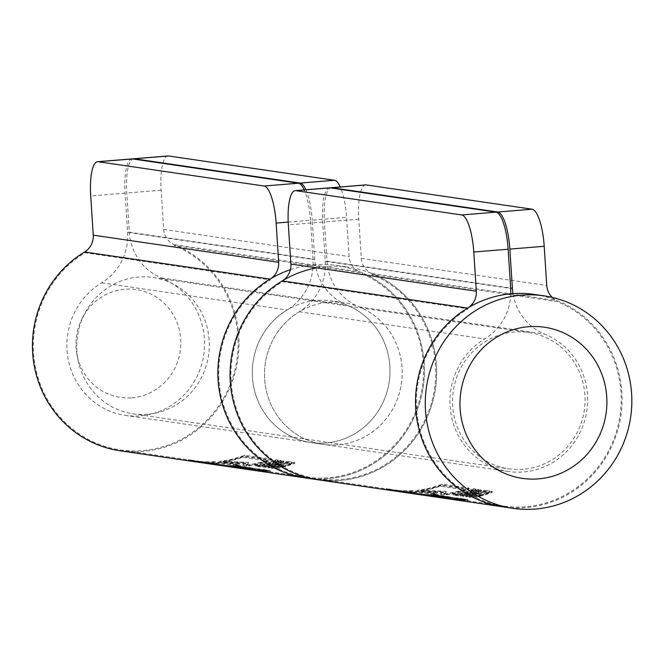 <?xml version="1.0" encoding="UTF-8"?>
<svg xmlns="http://www.w3.org/2000/svg" width="665" height="665" viewBox="0 0 665 665"><rect width="100%" height="100%" fill="white"/><g stroke="black" fill="none" stroke-linecap="round" stroke-linejoin="round"><path stroke-width="0.5" stroke-dasharray="3.33 2.49" d="M325.767 443.023A71.571 68.803 98.3 0 0 389.956 373.921A71.571 68.803 98.3 0 0 331.527 300.913A71.571 68.803 98.3 0 0 253.082 361.76A71.571 68.803 98.3 0 0 310.788 442.541A71.571 68.803 98.3 0 0 325.767 443.023M337.97 444.81A71.571 68.803 -81.7 0 1 322.99 444.328A71.571 68.803 -81.7 0 1 265.285 363.547A71.571 68.803 -81.7 0 1 343.73 302.691A71.571 68.803 -81.7 0 1 402.159 375.708A71.571 68.803 -81.7 0 1 337.97 444.81M316.665 267.854A107.356 103.2 -81.7 0 1 348.909 267.288A107.356 103.2 -81.7 0 1 436.556 376.806A107.356 103.2 -81.7 0 1 340.272 480.454A107.356 103.2 -81.7 0 1 331.087 480.778M290.389 269.691A107.356 103.2 -81.7 0 1 336.714 265.501A107.356 103.2 -81.7 0 1 424.353 375.027A107.356 103.2 -81.7 0 1 328.078 478.667A107.356 103.2 -81.7 0 1 305.601 477.952A107.356 103.2 -81.7 0 0 420.77 398.909A107.356 103.2 -81.7 0 0 359.84 271.81A17.897 17.199 98.3 0 1 349.108 256.557L346.573 217.355A35.785 9.634 -94.7 0 0 340.264 186.965M120.299 449.914A106.467 102.335 -81.7 0 0 234.504 371.527A106.467 102.335 -81.7 0 0 174.08 245.493L359.516 272.642A106.467 102.335 -81.7 0 1 419.939 398.676A106.467 102.335 -81.7 0 1 305.734 477.063A106.467 102.335 -81.7 0 1 220.447 392.3A106.467 102.335 -81.7 0 1 270.456 279.899L85.02 252.742A106.467 102.335 -81.7 0 0 35.012 365.151A106.467 102.335 -81.7 0 0 120.299 449.914L305.734 477.063M289.591 463.879A107.356 103.2 98.3 0 0 291.985 462.998L288.593 462.499A107.356 103.2 -81.7 0 1 268.219 467.936L269.001 468.052A107.356 103.2 98.3 0 0 286.972 463.497L289.591 463.879L289.533 462.956A106.467 102.335 98.3 0 0 291.927 462.075L288.527 461.577A106.467 102.335 -81.7 0 1 268.161 467.046L268.943 467.154A106.467 102.335 98.3 0 0 286.914 462.574L289.533 462.956M286.972 463.497L286.914 462.574M291.985 462.998L291.927 462.075M288.593 462.499L288.527 461.577M268.219 467.936L268.161 467.046M269.001 468.052L268.943 467.154M276.324 469.124L285.742 466.356A107.356 103.2 98.3 0 0 294.72 463.397L293.938 463.289A107.356 103.2 -81.7 0 1 285.243 466.165L271.594 468.434L282.966 466.938L276.324 469.124L276.266 468.226L285.684 465.45A106.467 102.335 98.3 0 0 294.653 462.474L293.88 462.358A106.467 102.335 -81.7 0 1 285.185 465.259L271.536 467.537L282.908 466.032L276.266 468.226M275.501 469L275.443 468.11M285.742 466.356L285.684 465.45M294.72 463.397L294.653 462.474M293.938 463.289L293.88 462.358M285.243 466.165L285.185 465.259M271.594 468.434L271.536 467.537M272.459 468.559L272.401 467.661M282.966 466.938L282.908 466.032M262.8 467.146A107.356 103.2 98.3 0 0 265.227 466.73L263.257 466.439A107.356 103.2 98.3 0 0 281.204 461.419L280.422 461.311A107.356 103.2 -81.7 0 1 262.484 466.331L260.514 466.04A107.356 103.2 -81.7 0 1 258.095 466.456L262.8 467.146L262.741 466.248A106.467 102.335 98.3 0 0 265.169 465.832L263.199 465.55A106.467 102.335 98.3 0 0 281.145 460.496L280.364 460.38A106.467 102.335 -81.7 0 1 262.426 465.433L260.456 465.143A106.467 102.335 -81.7 0 1 258.037 465.558L262.741 466.248M258.095 466.456L258.037 465.558M265.227 466.73L265.169 465.832M263.257 466.439L263.199 465.55M281.204 461.419L281.145 460.496M280.422 461.311L280.364 460.38M262.484 466.331L262.426 465.433M260.514 466.04L260.456 465.143M249.018 469.565L248.959 468.65L249.683 468.75A106.467 102.335 98.3 0 0 254.146 469.515A106.467 102.335 98.3 0 0 270.522 470.529L249.109 468.758A106.467 102.335 98.3 0 0 250.688 469.008A106.467 102.335 98.3 0 0 267.056 470.022L266.332 469.914A106.467 102.335 -81.7 0 1 249.957 468.9A106.467 102.335 -81.7 0 1 245.493 468.135L265.476 470.421A106.467 102.335 -81.7 0 1 253.423 469.407A106.467 102.335 -81.7 0 1 248.959 468.65M249.749 469.673L249.683 468.75M254.022 470.396A107.356 103.2 98.3 0 0 270.58 471.419L270.522 470.529M270.58 471.419L269.707 471.294L269.649 470.396M269.707 471.294L251.146 469.972M249.167 469.673L249.109 468.758M250.647 469.906A107.356 103.2 98.3 0 0 267.114 470.911L267.056 470.022M267.114 470.911L266.391 470.803L266.332 469.914M251.545 470.03L265.535 471.31A107.356 103.2 -81.7 0 1 253.656 470.346M265.535 471.31L265.476 470.421M246.665 469.224L246.599 468.301M245.56 469.058L245.493 468.135M266.391 470.803A107.356 103.2 -81.7 0 1 250.19 469.839M240.572 468.426A107.356 103.2 98.3 0 0 244.504 468.925L247.197 469.315L247.139 468.409A106.467 102.335 98.3 0 0 249.599 468.642L246.915 468.251A106.467 102.335 98.3 0 0 254.62 468.584L257.505 469A106.467 102.335 98.3 0 0 259.957 468.983L256.291 468.443A106.467 102.335 -81.7 0 1 239.924 467.429A106.467 102.335 -81.7 0 1 235.46 466.672L239.126 467.204A106.467 102.335 98.3 0 0 241.603 467.653L238.718 467.229A106.467 102.335 98.3 0 0 240.697 467.545A106.467 102.335 98.3 0 0 244.446 468.019L247.139 468.409M244.504 468.925L244.446 468.019M247.197 469.315A107.356 103.2 98.3 0 0 249.658 469.548L249.599 468.642M249.658 469.548L246.973 469.149L246.915 468.251M246.973 469.149A107.356 103.2 98.3 0 0 254.678 469.473L254.62 468.584M254.678 469.473L257.563 469.897L257.505 469M257.563 469.897A107.356 103.2 98.3 0 0 260.015 469.872L259.957 468.983M260.015 469.872L256.349 469.34L256.291 468.443M256.349 469.34A107.356 103.2 -81.7 0 1 240.181 468.368M235.518 467.595L235.46 466.672M239.184 468.127L239.126 467.204M241.661 468.567L241.603 467.653M238.777 468.069L238.718 467.229M236.64 467.844L236.582 466.938L233.191 466.423A106.467 102.335 98.3 0 0 235.235 466.739A106.467 102.335 98.3 0 0 249.225 467.778L244.238 467.877L236.582 466.938M233.24 467.279L233.191 466.423M235.111 467.628A107.356 103.2 98.3 0 0 249.284 468.675L249.225 467.778M235.094 466.68L245.086 467.994L252.592 468.168L250.83 467.645A106.467 102.335 -81.7 0 1 234.462 466.631A106.467 102.335 -81.7 0 1 229.999 465.866L235.094 466.68L235.152 467.595M238.486 468.118L252.65 469.058L252.176 467.844L252.235 468.734L250.888 468.534L250.83 467.645M252.65 469.058L252.235 468.734L252.65 469.058M249.284 468.675L250.123 468.983L249.824 467.869L250.123 468.983L238.004 468.052M230.057 466.788L229.999 465.866M250.888 468.534A107.356 103.2 -81.7 0 1 234.72 467.57M231.295 467.071L240.614 468.069L240.555 467.171L229.824 465.932L240.555 467.171M238.81 467.803L238.752 466.905M232.201 467.204L250.331 468.459L249.516 468.335L249.458 467.445L243.132 467.32L240.896 466.988L245.368 466.847L226.507 465.359L232.351 466.323L249.458 467.445M250.331 468.459L250.273 467.562M249.516 468.335L243.191 468.218L243.132 467.32M243.191 468.218L240.954 467.886L240.896 466.988M240.954 467.886L246.216 467.852L246.158 466.963M240.614 468.069L231.819 467.146M229.882 466.838L229.824 465.932M246.216 467.852L245.427 467.736L245.368 466.847M245.427 467.736L230.805 466.996M226.566 466.281L226.507 465.359M227.53 466.423L227.472 465.5M217.455 464.96L217.397 464.07L192.235 460.388A106.467 102.335 98.3 0 0 195.552 460.928A106.467 102.335 98.3 0 0 211.711 461.951L236.25 463.979L233.257 465.109L236.873 465.633A106.467 102.335 -81.7 0 1 220.714 464.619A106.467 102.335 -81.7 0 1 217.397 464.07M192.285 461.161L192.235 460.388M195.427 461.818A107.356 103.2 98.3 0 0 211.769 462.848L211.711 461.951M211.769 462.848L215.377 463.372L215.319 462.483M221.428 465.625A107.356 103.2 98.3 0 0 240.73 466.547L236.532 465.932L239.367 464.586L218.078 463.231L213.889 462.624L213.831 461.726A106.467 102.335 -81.7 0 1 194.72 460.812A106.467 102.335 -81.7 0 1 188.386 459.673L215.227 463.596A106.467 102.335 98.3 0 0 221.553 464.735A106.467 102.335 98.3 0 0 240.672 465.658L236.474 465.043L239.317 463.696L213.831 461.726M218.078 463.231L218.029 462.341M213.889 462.624A107.356 103.2 -81.7 0 1 195.003 461.751M188.453 460.596L188.386 459.673M215.285 464.527L215.227 463.596M215.377 463.372L236.308 464.868L233.315 465.999L233.257 465.109M240.73 466.547L240.672 465.658M233.315 465.999L236.931 466.531L236.873 465.633M236.931 466.531A107.356 103.2 -81.7 0 1 221.004 465.558M236.532 465.932L236.474 465.043M271.553 460.072L244.712 456.14A107.356 103.2 -81.7 0 1 219.791 462.15L245.485 463.771L242.933 465.542L246.632 466.082A107.356 103.2 98.3 0 0 271.553 460.072L271.495 459.141L244.654 455.217A106.467 102.335 -81.7 0 1 219.733 461.261L245.427 462.882L242.875 464.644L246.574 465.192A106.467 102.335 98.3 0 0 271.495 459.141M246.632 466.082L246.574 465.192M244.712 456.14L244.654 455.217M219.791 462.15L219.733 461.261M226.208 462.291L223.573 461.909A107.356 103.2 98.3 0 0 242.65 457.32L267.812 461.003A107.356 103.2 -81.7 0 1 248.735 465.591L246.108 465.209L248.527 463.247L226.208 462.291L226.15 461.402L223.515 461.02A106.467 102.335 98.3 0 0 242.592 456.398L267.754 460.08A106.467 102.335 -81.7 0 1 248.677 464.702L246.05 464.311L248.469 462.35L226.15 461.402M246.108 465.209L246.05 464.311M223.573 461.909L223.515 461.02M242.65 457.32L242.592 456.398M223.498 462.69L223.44 461.801M242.933 465.542L242.875 464.644M267.812 461.003L267.754 460.08M248.735 465.591L248.677 464.702M228.311 466.631A107.356 103.2 98.3 0 0 244.87 467.653L244.811 466.764L244.038 466.647A106.467 102.335 -81.7 0 1 227.663 465.633A106.467 102.335 -81.7 0 1 226.108 465.392L236.798 466.381L222.592 464.877A106.467 102.335 98.3 0 0 224.147 465.118A106.467 102.335 98.3 0 0 240.522 466.132L239.791 466.032A106.467 102.335 -81.7 0 1 223.423 465.01A106.467 102.335 -81.7 0 1 218.96 464.253L223.98 464.985A106.467 102.335 98.3 0 0 228.444 465.749A106.467 102.335 98.3 0 0 244.811 466.764M224.038 465.907L223.98 464.985M244.87 467.653L244.097 467.545L244.038 466.647M244.097 467.545A107.356 103.2 -81.7 0 1 227.929 466.572M226.166 466.306L226.108 465.392M227.447 466.506L236.856 467.279L236.798 466.381M236.856 467.279L236.324 466.315M236.383 467.212L224.537 466.082M222.65 465.791L222.592 464.877M224.097 466.015A107.356 103.2 98.3 0 0 240.58 467.03L240.522 466.132M222.958 465.749L222.9 464.827M224.895 466.132L227.039 466.448M233.174 467.063L233.116 466.165M220.082 465.334L220.024 464.411M219.018 465.176L218.96 464.253M240.58 467.03L239.849 466.921A107.356 103.2 -81.7 0 1 223.656 465.949M239.849 466.921L239.791 466.032M248.12 469.532A107.356 103.2 98.3 0 0 262.567 470.579L263.315 470.687A107.356 103.2 98.3 0 0 265.426 470.662L265.368 469.773L263.099 469.44A106.467 102.335 -81.7 0 1 260.988 469.465L261.727 469.573A106.467 102.335 -81.7 0 1 247.471 468.534A106.467 102.335 -81.7 0 1 245.152 468.168L244.404 468.06A106.467 102.335 -81.7 0 1 242.268 467.67L244.529 468.002A106.467 102.335 98.3 0 0 246.673 468.384L245.925 468.276A106.467 102.335 98.3 0 0 248.253 468.65A106.467 102.335 98.3 0 0 262.509 469.69L263.257 469.798A106.467 102.335 98.3 0 0 265.368 469.773M263.315 470.687L263.257 469.798M265.426 470.662L263.157 470.33L263.099 469.44M263.157 470.33A107.356 103.2 -81.7 0 1 261.046 470.355L260.988 469.465M261.046 470.355L261.786 470.463L261.727 469.573M261.786 470.463A107.356 103.2 -81.7 0 1 247.729 469.473M245.21 469.033L245.152 468.168M244.462 468.9L244.404 468.06M242.326 468.592L242.268 467.67M244.595 468.925L244.529 468.002M246.732 469.307L246.673 468.384M245.984 469.174L245.925 468.276M262.567 470.579L262.509 469.69M276.025 461.726A107.356 103.2 98.3 0 0 278.095 460.961L275.825 460.637A107.356 103.2 -81.7 0 1 273.756 461.394L274.504 461.51A107.356 103.2 -81.7 0 1 258.294 465.824L257.546 465.716A107.356 103.2 -81.7 0 1 255.46 466.065L257.729 466.398A107.356 103.2 98.3 0 0 259.816 466.049L259.076 465.941A107.356 103.2 98.3 0 0 275.285 461.618L276.025 461.726L275.967 460.812A106.467 102.335 98.3 0 0 278.037 460.039L275.767 459.706A106.467 102.335 -81.7 0 1 273.697 460.479L274.446 460.587A106.467 102.335 -81.7 0 1 258.236 464.926L257.488 464.818A106.467 102.335 -81.7 0 1 255.402 465.176L257.671 465.508A106.467 102.335 98.3 0 0 259.757 465.151L259.018 465.043A106.467 102.335 98.3 0 0 275.227 460.695L275.967 460.812M275.285 461.618L275.227 460.695M278.095 460.961L278.037 460.039M275.825 460.637L275.767 459.706M273.756 461.394L273.697 460.479M274.504 461.51L274.446 460.587M258.294 465.824L258.236 464.926M257.546 465.716L257.488 464.818M259.076 465.941L259.018 465.043M259.816 466.049L259.757 465.151M257.729 466.398L257.671 465.508M255.46 466.065L255.402 465.176M278.502 464.868L267.987 467.013L276.69 464.602L278.502 464.868L278.444 463.954L267.928 466.115L276.632 463.688L278.444 463.954M276.69 464.602L276.632 463.688M287.214 462.3L281.021 464.195L278.785 463.871L283.913 461.818L283.132 461.701L264.737 467.429L288.036 462.424L287.214 462.3L287.155 461.377L280.963 463.289L278.726 462.956L283.855 460.895L283.066 460.779L264.678 466.531L287.155 461.377M288.036 462.424L287.978 461.493M281.021 464.195L280.963 463.289M278.785 463.871L278.726 462.956M283.913 461.818L283.855 460.895M267.987 467.013L267.928 466.115M283.132 461.701L283.066 460.779M264.737 467.429L264.678 466.531M265.692 467.57L265.634 466.672M167.987 155.967A35.785 9.634 -94.7 0 0 161.138 190.207L163.673 229.408A17.897 17.199 98.3 0 0 174.396 244.662A107.356 103.2 -81.7 0 1 235.335 371.752A107.356 103.2 -81.7 0 1 120.166 450.795M131.919 158.902A35.785 9.634 -94.7 0 0 125.07 193.141L127.597 232.343A53.682 51.596 -81.7 0 1 101.637 282.841A71.571 68.803 98.3 0 0 68.021 358.41A71.571 68.803 98.3 0 0 125.353 415.392A71.571 68.803 98.3 0 0 202.135 362.691A71.571 68.803 98.3 0 0 161.504 277.962A53.682 51.596 -81.7 0 1 129.318 232.201L126.782 193A35.785 9.634 85.3 0 1 132.817 158.968M288.203 222.11L310.505 220.29L313.04 259.491A53.682 51.596 -81.7 0 1 287.072 309.99A71.571 68.803 98.3 0 0 253.456 385.559A71.571 68.803 98.3 0 0 310.788 442.541A71.571 68.803 98.3 0 0 387.57 389.848A71.571 68.803 98.3 0 0 346.947 305.119A53.682 51.596 -81.7 0 1 314.753 259.358L312.218 220.157L346.573 217.355M305.917 189.766A35.785 9.634 85.3 0 1 312.218 220.157M310.505 220.29A35.785 9.634 -94.7 0 0 304.196 189.907M317.937 478.85A106.467 102.335 -81.7 0 0 432.142 400.463A106.467 102.335 -81.7 0 0 371.71 274.429L557.154 301.578A106.467 102.335 -81.7 0 1 617.577 427.62A106.467 102.335 -81.7 0 1 503.372 506.007A106.467 102.335 -81.7 0 1 418.086 421.244A106.467 102.335 -81.7 0 1 468.094 308.834L282.658 281.686A106.467 102.335 -81.7 0 0 232.65 394.087A106.467 102.335 -81.7 0 0 317.937 478.85L503.372 506.007M487.229 492.815A107.356 103.2 98.3 0 0 489.623 491.934L486.223 491.443A107.356 103.2 -81.7 0 1 465.857 496.871L466.639 496.988A107.356 103.2 98.3 0 0 484.61 492.433L487.229 492.815L487.162 491.901A106.467 102.335 98.3 0 0 489.556 491.011L486.165 490.512A106.467 102.335 -81.7 0 1 465.799 495.982L466.581 496.098A106.467 102.335 98.3 0 0 484.552 491.518L487.162 491.901M484.61 492.433L484.552 491.518M489.623 491.934L489.556 491.011M486.223 491.443L486.165 490.512M465.857 496.871L465.799 495.982M466.639 496.988L466.581 496.098M473.962 498.06L483.38 495.3A107.356 103.2 98.3 0 0 492.349 492.341L491.576 492.225A107.356 103.2 -81.7 0 1 482.881 495.101L469.224 497.37L480.596 495.874L473.962 498.06L473.904 497.171L483.322 494.394A106.467 102.335 98.3 0 0 492.291 491.41L491.518 491.294A106.467 102.335 -81.7 0 1 482.823 494.195L469.166 496.472L480.537 494.976L473.904 497.171M473.139 497.944L473.081 497.046M483.38 495.3L483.322 494.394M492.349 492.341L492.291 491.41M491.576 492.225L491.518 491.294M482.881 495.101L482.823 494.195M469.224 497.37L469.166 496.472M470.089 497.495L470.03 496.605M480.596 495.874L480.537 494.976M460.438 496.082A107.356 103.2 98.3 0 0 462.857 495.666L460.895 495.383A107.356 103.2 98.3 0 0 478.842 490.363L478.06 490.246A107.356 103.2 -81.7 0 1 460.113 495.267L458.152 494.976A107.356 103.2 -81.7 0 1 455.725 495.392L460.438 496.082L460.38 495.184A106.467 102.335 98.3 0 0 462.798 494.777L460.837 494.486A106.467 102.335 98.3 0 0 478.775 489.432L478.002 489.315A106.467 102.335 -81.7 0 1 460.055 494.369L458.094 494.087A106.467 102.335 -81.7 0 1 455.666 494.494L460.38 495.184M455.725 495.392L455.666 494.494M462.857 495.666L462.798 494.777M460.895 495.383L460.837 494.486M478.842 490.363L478.775 489.432M478.06 490.246L478.002 489.315M460.113 495.267L460.055 494.369M458.152 494.976L458.094 494.087M446.656 498.509L446.597 497.586L447.321 497.694A106.467 102.335 98.3 0 0 451.784 498.451A106.467 102.335 98.3 0 0 468.16 499.465L446.747 497.703A106.467 102.335 98.3 0 0 448.318 497.944A106.467 102.335 98.3 0 0 464.694 498.958L463.971 498.85A106.467 102.335 -81.7 0 1 447.595 497.836A106.467 102.335 -81.7 0 1 443.131 497.079L463.114 499.357A106.467 102.335 -81.7 0 1 451.061 498.343A106.467 102.335 -81.7 0 1 446.597 497.586M447.379 498.617L447.321 497.694M451.66 499.332A107.356 103.2 98.3 0 0 468.218 500.354L468.16 499.465M468.218 500.354L467.345 500.23L467.287 499.34M467.345 500.23L448.784 498.916M446.805 498.617L446.747 497.703M448.285 498.841A107.356 103.2 98.3 0 0 464.752 499.847L464.694 498.958M464.752 499.847L464.029 499.748L463.971 498.85M449.183 498.974L463.173 500.255A107.356 103.2 -81.7 0 1 451.294 499.282M463.173 500.255L463.114 499.357M444.295 498.16L444.237 497.237M443.189 498.002L443.131 497.079M464.029 499.748A107.356 103.2 -81.7 0 1 447.828 498.775M438.21 497.362A107.356 103.2 98.3 0 0 442.142 497.861L444.827 498.251L444.769 497.354A106.467 102.335 98.3 0 0 447.237 497.586L444.544 497.187A106.467 102.335 98.3 0 0 452.258 497.52L455.143 497.944A106.467 102.335 98.3 0 0 457.595 497.919L453.929 497.378A106.467 102.335 -81.7 0 1 437.562 496.364A106.467 102.335 -81.7 0 1 433.098 495.608L436.755 496.148A106.467 102.335 98.3 0 0 439.241 496.589L436.356 496.173A106.467 102.335 98.3 0 0 438.335 496.481A106.467 102.335 98.3 0 0 442.084 496.955L444.769 497.354M442.142 497.861L442.084 496.955M444.827 498.251A107.356 103.2 98.3 0 0 447.296 498.484L447.237 497.586M447.296 498.484L444.602 498.093L444.544 497.187M444.602 498.093A107.356 103.2 98.3 0 0 452.316 498.409L452.258 497.52M452.316 498.409L455.201 498.833L455.143 497.944M455.201 498.833A107.356 103.2 98.3 0 0 457.653 498.808L457.595 497.919M457.653 498.808L453.987 498.276L453.929 497.378M453.987 498.276A107.356 103.2 -81.7 0 1 437.819 497.312M433.156 496.531L433.098 495.608M436.822 497.063L436.755 496.148M439.299 497.511L439.241 496.589M436.406 497.004L436.356 496.173M434.278 496.78L434.22 495.874L430.829 495.358A106.467 102.335 98.3 0 0 432.873 495.683A106.467 102.335 98.3 0 0 446.863 496.722L441.876 496.813L434.22 495.874M430.878 496.215L430.829 495.358M432.749 496.564A107.356 103.2 98.3 0 0 446.922 497.611L446.863 496.722M432.732 495.616L442.724 496.938L450.23 497.104L448.468 496.58A106.467 102.335 -81.7 0 1 432.1 495.566A106.467 102.335 -81.7 0 1 427.637 494.81L432.732 495.616L432.79 496.539M436.124 497.063L450.288 498.002L450.23 497.104L449.814 496.78L449.873 497.669L448.526 497.478L448.468 496.58M450.288 498.002L449.873 497.669L450.288 498.002M446.922 497.611L447.753 497.927L447.454 496.805L447.753 497.927L435.642 496.988M427.695 495.733L427.637 494.81M448.526 497.478A107.356 103.2 -81.7 0 1 432.358 496.506M428.925 496.007L438.252 497.004L438.193 496.107L427.462 494.876L438.193 496.107M436.44 496.747L436.381 495.841M429.839 496.14L447.969 497.395L447.146 497.27L447.096 496.381L440.762 496.256L438.526 495.932L443.006 495.782L424.145 494.295L429.989 495.259L447.096 496.381M447.969 497.395L447.911 496.497M447.146 497.27L440.82 497.154L440.762 496.256M440.82 497.154L438.584 496.83L438.526 495.932M438.584 496.83L443.854 496.788L443.796 495.899M438.252 497.004L429.457 496.082M427.52 495.774L427.462 494.876M443.854 496.788L443.065 496.672L443.006 495.782M443.065 496.672L428.443 495.932M424.204 495.217L424.145 494.295M425.168 495.358L425.101 494.436M415.093 493.896L415.035 493.006L389.873 489.324A106.467 102.335 98.3 0 0 393.19 489.872A106.467 102.335 98.3 0 0 409.341 490.886L433.888 492.915L430.895 494.045L434.503 494.577A106.467 102.335 -81.7 0 1 418.351 493.555A106.467 102.335 -81.7 0 1 415.035 493.006M389.923 490.097L389.873 489.324M393.065 490.753A107.356 103.2 98.3 0 0 409.399 491.784L409.341 490.886M409.399 491.784L413.015 492.308L412.957 491.418M419.066 494.561A107.356 103.2 98.3 0 0 438.368 495.492L434.17 494.876L437.005 493.521L415.716 492.175L411.527 491.56L411.469 490.67A106.467 102.335 -81.7 0 1 392.35 489.748A106.467 102.335 -81.7 0 1 386.024 488.609L412.865 492.541A106.467 102.335 98.3 0 0 419.191 493.679A106.467 102.335 98.3 0 0 438.31 494.594L434.112 493.979L436.947 492.632L411.469 490.67M415.716 492.175L415.658 491.277M411.527 491.56A107.356 103.2 -81.7 0 1 392.641 490.695M386.082 489.54L386.024 488.609M412.923 493.463L412.865 492.541M413.015 492.308L433.946 493.812L430.953 494.943L430.895 494.045M438.368 495.492L438.31 494.594M430.953 494.943L434.561 495.467L434.503 494.577M434.561 495.467A107.356 103.2 -81.7 0 1 418.642 494.502M434.17 494.876L434.112 493.979M469.191 489.008L442.35 485.076A107.356 103.2 -81.7 0 1 417.429 491.086L443.123 492.715L440.562 494.477L444.27 495.018A107.356 103.2 98.3 0 0 469.191 489.008L469.133 488.085L442.292 484.153A106.467 102.335 -81.7 0 1 417.371 490.196L443.065 491.817L440.504 493.588L444.212 494.128A106.467 102.335 98.3 0 0 469.133 488.085M444.27 495.018L444.212 494.128M442.35 485.076L442.292 484.153M417.429 491.086L417.371 490.196M423.838 491.236L421.211 490.845A107.356 103.2 98.3 0 0 440.288 486.256L465.45 489.939A107.356 103.2 -81.7 0 1 446.373 494.527L443.746 494.145L446.165 492.183L423.838 491.236L423.788 490.338L421.153 489.955A106.467 102.335 98.3 0 0 440.23 485.334L465.392 489.024A106.467 102.335 -81.7 0 1 446.315 493.638L443.688 493.255L446.107 491.285L423.788 490.338M443.746 494.145L443.688 493.255M421.211 490.845L421.153 489.955M440.288 486.256L440.23 485.334M421.136 491.635L421.078 490.737M440.562 494.477L440.504 493.588M465.45 489.939L465.392 489.024M446.373 494.527L446.315 493.638M425.949 495.575A107.356 103.2 98.3 0 0 442.508 496.597L442.449 495.699L441.676 495.591A106.467 102.335 -81.7 0 1 425.301 494.569A106.467 102.335 -81.7 0 1 423.746 494.328L434.436 495.317L420.23 493.812A106.467 102.335 98.3 0 0 421.785 494.053A106.467 102.335 98.3 0 0 438.16 495.076L437.429 494.968A106.467 102.335 -81.7 0 1 421.061 493.954A106.467 102.335 -81.7 0 1 416.598 493.189L421.618 493.929A106.467 102.335 98.3 0 0 426.082 494.685A106.467 102.335 98.3 0 0 442.449 495.699M421.676 494.851L421.618 493.929M442.508 496.597L441.735 496.481L441.676 495.591M441.735 496.481A107.356 103.2 -81.7 0 1 425.558 495.516M423.805 495.25L423.746 494.328M425.085 495.442L434.494 496.215L434.436 495.317M434.494 496.215L433.962 495.25M434.021 496.148L422.175 495.018M420.288 494.735L420.23 493.812M421.735 494.951A107.356 103.2 98.3 0 0 438.21 495.965L438.16 495.076M420.596 494.694L420.538 493.771M422.524 495.068L424.677 495.383M430.812 496.007L430.754 495.101M417.72 494.27L417.662 493.347M416.656 494.112L416.598 493.189M438.21 495.965L437.487 495.857A107.356 103.2 -81.7 0 1 421.294 494.885M437.487 495.857L437.429 494.968M445.758 498.467A107.356 103.2 98.3 0 0 460.205 499.515L460.945 499.631A107.356 103.2 98.3 0 0 463.064 499.606L463.006 498.708L460.737 498.376A106.467 102.335 -81.7 0 1 458.617 498.401L459.365 498.509A106.467 102.335 -81.7 0 1 445.109 497.47A106.467 102.335 -81.7 0 1 442.79 497.104L442.042 496.996A106.467 102.335 -81.7 0 1 439.898 496.605L442.167 496.938A106.467 102.335 98.3 0 0 444.311 497.329L443.563 497.221A106.467 102.335 98.3 0 0 445.891 497.586A106.467 102.335 98.3 0 0 460.147 498.625L460.887 498.733A106.467 102.335 98.3 0 0 463.006 498.708M460.945 499.631L460.887 498.733M463.064 499.606L460.795 499.274L460.737 498.376M460.795 499.274A107.356 103.2 -81.7 0 1 458.675 499.299L458.617 498.401M458.675 499.299L459.424 499.407L459.365 498.509M459.424 499.407A107.356 103.2 -81.7 0 1 445.367 498.418M442.84 497.977L442.79 497.104M442.1 497.836L442.042 496.996M439.964 497.528L439.898 496.605M442.225 497.861L442.167 496.938M444.37 498.243L444.311 497.329M443.621 498.118L443.563 497.221M460.205 499.515L460.147 498.625M473.663 490.67A107.356 103.2 98.3 0 0 475.733 489.906L473.463 489.573A107.356 103.2 -81.7 0 1 471.394 490.338L472.142 490.446A107.356 103.2 -81.7 0 1 455.932 494.76L455.184 494.652A107.356 103.2 -81.7 0 1 453.089 495.009L455.359 495.342A107.356 103.2 98.3 0 0 457.454 494.984L456.705 494.876A107.356 103.2 98.3 0 0 472.915 490.562L473.663 490.67L473.605 489.748A106.467 102.335 98.3 0 0 475.666 488.975L473.405 488.642A106.467 102.335 -81.7 0 1 471.335 489.415L472.084 489.523A106.467 102.335 -81.7 0 1 455.874 493.871L455.126 493.763A106.467 102.335 -81.7 0 1 453.04 494.112L455.301 494.444A106.467 102.335 98.3 0 0 457.395 494.095L456.656 493.979A106.467 102.335 98.3 0 0 472.857 489.639L473.605 489.748M472.915 490.562L472.857 489.639M475.733 489.906L475.666 488.975M473.463 489.573L473.405 488.642M471.394 490.338L471.335 489.415M472.142 490.446L472.084 489.523M455.932 494.76L455.874 493.871M455.184 494.652L455.126 493.763M456.705 494.876L456.656 493.979M457.454 494.984L457.395 494.095M455.359 495.342L455.301 494.444M453.089 495.009L453.04 494.112M476.132 493.804L465.625 495.949L474.328 493.538L476.132 493.804L476.074 492.898L465.567 495.059L474.27 492.632L476.074 492.898M474.328 493.538L474.27 492.632M484.851 491.236L478.65 493.139L476.423 492.807L481.551 490.753L480.762 490.637L462.375 496.364L485.674 491.36L484.851 491.236L484.793 490.313L478.592 492.225L476.356 491.892L481.493 489.831L480.704 489.714L462.316 495.475L484.793 490.313M485.674 491.36L485.608 490.429M478.65 493.139L478.592 492.225M476.423 492.807L476.356 491.892M481.551 490.753L481.493 489.831M465.625 495.949L465.567 495.059M480.762 490.637L480.704 489.714M462.375 496.364L462.316 495.475M463.33 496.506L463.272 495.608M552.299 297.421A17.897 17.199 98.3 0 0 557.47 300.746A107.356 103.2 -81.7 0 1 618.408 427.844A107.356 103.2 -81.7 0 1 503.239 506.888A107.356 103.2 98.3 0 0 525.707 507.603A107.356 103.2 98.3 0 0 621.991 403.963A107.356 103.2 98.3 0 0 534.344 294.437M365.625 184.903A35.785 9.634 -94.7 0 0 358.768 219.142L361.303 258.344A17.897 17.199 98.3 0 0 372.034 273.598A107.356 103.2 -81.7 0 1 432.973 400.687A107.356 103.2 -81.7 0 1 317.803 479.739M329.557 187.838A35.785 9.634 -94.7 0 0 322.7 222.077L325.235 261.279A53.682 51.596 -81.7 0 1 299.275 311.777A71.571 68.803 98.3 0 0 265.651 387.346A71.571 68.803 98.3 0 0 322.99 444.328A71.571 68.803 98.3 0 0 399.765 391.635A71.571 68.803 98.3 0 0 359.142 306.906A53.682 51.596 -81.7 0 1 326.956 261.146L324.42 221.944A35.785 9.634 85.3 0 1 330.447 187.904M510.762 293.822A53.682 51.596 -81.7 0 1 484.71 338.934A71.571 68.803 98.3 0 0 451.086 414.495A71.571 68.803 98.3 0 0 508.426 471.477A71.571 68.803 98.3 0 0 585.2 418.784A71.571 68.803 98.3 0 0 544.577 334.054A53.682 51.596 -81.7 0 1 512.998 293.639M131.911 397.795A54.505 52.394 98.3 0 0 172.792 313.996A54.505 52.394 98.3 0 0 82.776 317.205A54.505 52.394 98.3 0 0 77.148 355.609A54.505 52.394 98.3 0 0 131.911 397.795M147.48 414.27A68.886 66.217 -81.7 0 1 133.058 413.805A68.886 66.217 -81.7 0 1 78.262 360.954A68.886 66.217 -81.7 0 1 85.369 312.409A68.886 66.217 -81.7 0 1 153.025 277.488A68.886 66.217 -81.7 0 1 209.259 347.762A68.886 66.217 -81.7 0 1 147.48 414.27M523.23 469.282A68.886 66.217 -81.7 0 1 508.816 468.825A68.886 66.217 -81.7 0 1 453.272 391.07A68.886 66.217 -81.7 0 1 528.775 332.5A68.886 66.217 -81.7 0 1 585.009 402.782A68.886 66.217 -81.7 0 1 523.23 469.282M233.839 467.379L233.781 466.506M245.144 468.9L245.086 467.994M244.296 468.775L244.238 467.877M231.387 466.988L231.329 466.065M174.396 244.662L359.84 271.81M161.138 190.207L126.782 193M129.318 232.201L314.753 259.358M125.07 193.141L90.714 195.942M101.637 282.841L287.072 309.99M127.597 232.343L313.04 259.491M161.504 277.962L346.947 305.119M163.673 229.408L349.108 256.557M431.477 496.314L431.419 495.442M442.782 497.836L442.724 496.938M441.934 497.719L441.876 496.813M429.025 495.924L428.967 495.001M372.034 273.598L557.47 300.746M358.768 219.142L324.42 221.944M326.956 261.146L510.645 288.036M322.7 222.077L288.352 224.878M299.275 311.777L484.71 338.934M325.235 261.279L510.67 288.435M359.142 306.906L544.577 334.054M361.303 258.344L546.746 285.493M343.73 302.691L331.527 300.913M508.426 471.477L125.353 415.392M336.714 265.501L348.909 267.288M249.957 468.9L250.688 469.008M250.913 469.041L251.711 469.158M253.423 469.407L254.146 469.515M239.924 467.429L240.697 467.545M253.032 468.044L253.091 468.941M250.514 468.908L250.456 468.019M234.462 466.631L235.235 466.739M237.671 467.096L238.652 467.246M230.547 466.057L231.287 466.165M231.586 466.207L232.359 466.323M236.308 464.868L236.25 463.979M239.375 464.586L239.317 463.696M194.72 460.812L195.552 460.928M220.714 464.619L221.553 464.735M248.535 463.247L248.477 462.35M245.485 463.771L245.427 462.882M223.423 465.01L224.147 465.118M224.346 465.151L225.053 465.251M226.815 465.508L227.472 465.608M227.663 465.633L228.444 465.749M247.471 468.534L248.253 468.65M447.595 497.836L448.318 497.944M448.551 497.977L449.34 498.093M451.061 498.343L451.784 498.451M437.562 496.364L438.335 496.481M450.671 496.988L450.729 497.877M448.144 497.852L448.085 496.955M432.1 495.566L432.873 495.683M435.309 496.04L436.282 496.181M428.185 494.993L428.917 495.101M429.216 495.142L429.997 495.259M433.946 493.812L433.888 492.915M437.013 493.521L436.955 492.632M392.35 489.748L393.19 489.872M418.351 493.555L419.191 493.679M446.165 492.183L446.107 491.285M443.123 492.715L443.065 491.817M421.061 493.954L421.785 494.053M421.976 494.087L422.682 494.186M424.453 494.444L425.101 494.544M425.301 494.569L426.082 494.685M445.109 497.47L445.891 497.586M77.148 355.609L78.262 360.954M82.776 317.205L85.369 312.409M133.058 413.805L508.816 468.825M153.025 277.488L528.775 332.5"/><path stroke-width="1" d="M331.087 480.778A107.356 103.2 -81.7 0 1 317.803 479.739A107.356 103.2 -81.7 0 1 230.073 375.326A107.356 103.2 -81.7 0 1 316.665 267.854M253.656 470.346A107.356 103.2 -81.7 0 1 253.29 470.288A107.356 103.2 -81.7 0 1 249.018 469.565L249.749 469.673A107.356 103.2 98.3 0 0 254.022 470.396L305.601 477.952A107.356 103.2 -81.7 0 1 218.17 381.045A107.356 103.2 -81.7 0 1 290.389 269.691M251.146 469.972L249.167 469.673A107.356 103.2 98.3 0 0 250.555 469.889A107.356 103.2 98.3 0 0 250.647 469.906M250.19 469.839A107.356 103.2 -81.7 0 1 249.832 469.781A107.356 103.2 -81.7 0 1 245.56 469.058L253.29 470.288M240.181 468.368A107.356 103.2 -81.7 0 1 239.791 468.31A107.356 103.2 -81.7 0 1 235.518 467.595L239.184 468.127A107.356 103.2 98.3 0 0 241.661 468.567L238.777 468.069M238.777 468.152A107.356 103.2 98.3 0 0 240.572 468.426L247.347 469.415A107.356 103.2 -81.7 0 1 245.21 469.083L245.21 469.033M238.004 468.052L233.24 467.279M233.249 467.337A107.356 103.2 98.3 0 0 235.111 467.628L237.48 467.977M234.72 467.57A107.356 103.2 -81.7 0 1 234.329 467.512A107.356 103.2 -81.7 0 1 230.057 466.788L239.791 468.31M231.819 467.146L229.882 466.838M230.805 466.996L234.329 467.512M229.882 466.855L231.295 467.071M221.004 465.558A107.356 103.2 -81.7 0 1 220.589 465.5A107.356 103.2 -81.7 0 1 217.455 464.993L192.285 461.161M192.293 461.311A107.356 103.2 98.3 0 0 195.427 461.818L220.589 465.5M195.003 461.751A107.356 103.2 -81.7 0 1 194.587 461.693A107.356 103.2 -81.7 0 1 188.453 460.596L215.285 464.527A107.356 103.2 98.3 0 0 221.428 465.625L223.29 465.899A107.356 103.2 -81.7 0 1 219.018 465.176L224.038 465.907A107.356 103.2 98.3 0 0 228.311 466.631L230.431 466.946M227.929 466.572A107.356 103.2 -81.7 0 1 227.538 466.522A107.356 103.2 -81.7 0 1 226.166 466.306L227.447 466.506M224.537 466.082L222.65 465.791A107.356 103.2 98.3 0 0 224.022 466.007A107.356 103.2 98.3 0 0 224.097 466.015M245.21 469.083L244.462 468.9M244.462 468.975A107.356 103.2 -81.7 0 1 242.326 468.592L244.595 468.925A107.356 103.2 98.3 0 0 246.732 469.307L245.984 469.174M245.992 469.199A107.356 103.2 98.3 0 0 248.12 469.532L249.832 469.781M544.111 295.867A107.356 103.2 98.3 0 0 426.448 387.138A107.356 103.2 98.3 0 0 512.998 508.318A107.356 103.2 98.3 0 0 535.466 509.033A107.356 103.2 98.3 0 0 631.75 405.392A107.356 103.2 98.3 0 0 544.111 295.867L534.344 294.437A107.356 103.2 98.3 0 0 416.689 385.717A107.356 103.2 98.3 0 0 503.239 506.888A107.356 103.2 -81.7 0 1 417.238 421.411A107.356 103.2 -81.7 0 1 467.67 308.061A17.897 17.199 98.3 0 0 476.323 291.228L473.788 252.027L508.135 249.234A35.785 9.634 -94.7 0 0 496.073 212.152L461.718 214.953L295.809 190.656A35.785 9.634 85.3 0 0 295.202 190.639A35.785 9.634 85.3 0 0 288.352 224.878L290.888 264.08A17.897 17.199 98.3 0 1 282.234 280.913A107.356 103.2 -81.7 0 0 231.802 394.262A107.356 103.2 -81.7 0 0 317.803 479.739L305.601 477.952A107.356 103.2 -81.7 0 1 219.6 392.475A107.356 103.2 -81.7 0 1 270.032 279.125A17.897 17.199 98.3 0 0 278.685 262.293L276.15 223.091L288.203 222.11M194.587 461.693L120.166 450.795A107.356 103.2 -81.7 0 1 34.164 365.326A107.356 103.2 -81.7 0 1 84.596 251.977A17.897 17.199 98.3 0 0 93.25 235.144L90.714 195.942A35.785 9.634 85.3 0 1 97.572 161.703A35.785 9.634 85.3 0 1 98.171 161.72L264.088 186.017A35.785 9.634 85.3 0 1 276.15 223.091M134.239 158.785L168.586 155.984A35.785 9.634 -94.7 0 0 167.987 155.967L133.64 158.76A35.785 9.634 85.3 0 1 134.239 158.785L300.156 183.075A35.785 9.634 85.3 0 1 305.917 189.766M132.817 158.968A35.785 9.634 85.3 0 1 133.64 158.76M168.586 155.984L334.503 180.281L300.156 183.075M340.264 186.965A35.785 9.634 -94.7 0 0 334.503 180.281M304.196 189.907A35.785 9.634 -94.7 0 0 298.435 183.216L264.088 186.017M98.171 161.72L132.518 158.927L298.435 183.216M132.518 158.927A35.785 9.634 -94.7 0 0 131.919 158.902L97.572 161.703M451.294 499.282A107.356 103.2 -81.7 0 1 450.928 499.232A107.356 103.2 -81.7 0 1 446.656 498.509L447.379 498.617A107.356 103.2 98.3 0 0 451.66 499.332L512.998 508.318M448.784 498.916L446.805 498.617A107.356 103.2 98.3 0 0 448.193 498.825A107.356 103.2 98.3 0 0 448.285 498.841M447.828 498.775A107.356 103.2 -81.7 0 1 447.462 498.725A107.356 103.2 -81.7 0 1 443.189 498.002L450.928 499.232M437.819 497.312A107.356 103.2 -81.7 0 1 437.429 497.254A107.356 103.2 -81.7 0 1 433.156 496.531L436.822 497.063A107.356 103.2 98.3 0 0 439.299 497.511L436.406 497.004M436.415 497.088A107.356 103.2 98.3 0 0 438.21 497.362L444.976 498.359A107.356 103.2 -81.7 0 1 442.848 498.019L442.84 497.977M435.642 496.988L430.878 496.215M430.887 496.273A107.356 103.2 98.3 0 0 432.749 496.564L435.118 496.913M432.358 496.506A107.356 103.2 -81.7 0 1 431.967 496.456A107.356 103.2 -81.7 0 1 427.695 495.733L437.429 497.254M429.457 496.082L427.52 495.774M428.443 495.932L431.967 496.456M427.52 495.791L428.925 496.007M418.642 494.502A107.356 103.2 -81.7 0 1 418.227 494.436A107.356 103.2 -81.7 0 1 415.093 493.929L389.923 490.097M389.931 490.246A107.356 103.2 98.3 0 0 393.065 490.753L418.227 494.436M392.641 490.695A107.356 103.2 -81.7 0 1 392.225 490.629A107.356 103.2 -81.7 0 1 386.082 489.54L412.923 493.463A107.356 103.2 98.3 0 0 419.066 494.561L420.928 494.835A107.356 103.2 -81.7 0 1 416.656 494.112L421.676 494.851A107.356 103.2 98.3 0 0 425.949 495.575L428.069 495.882M425.558 495.516A107.356 103.2 -81.7 0 1 425.168 495.458A107.356 103.2 -81.7 0 1 423.805 495.25L425.085 495.442M422.175 495.018L420.288 494.735A107.356 103.2 98.3 0 0 421.652 494.943A107.356 103.2 98.3 0 0 421.735 494.951M442.848 498.019L442.1 497.836M442.1 497.91A107.356 103.2 -81.7 0 1 439.964 497.528L442.225 497.861A107.356 103.2 98.3 0 0 444.37 498.243L443.621 498.118A107.356 103.2 98.3 0 0 445.758 498.467L447.462 498.725M331.877 187.721L366.224 184.92A35.785 9.634 -94.7 0 0 365.625 184.903L331.278 187.705A35.785 9.634 85.3 0 1 331.877 187.721L497.794 212.019A35.785 9.634 85.3 0 1 509.856 249.092L544.211 246.291A35.785 9.634 -94.7 0 0 532.141 209.217L497.794 212.019M330.447 187.904A35.785 9.634 85.3 0 1 331.278 187.705M366.224 184.92L532.141 209.217M512.998 293.639A53.682 51.596 -81.7 0 1 512.391 288.294L509.856 249.092M508.135 249.234L510.67 288.435A53.682 51.596 -81.7 0 1 510.762 293.822M544.211 246.291L546.746 285.493A17.897 17.199 98.3 0 0 552.299 297.421M461.718 214.953A35.785 9.634 85.3 0 1 473.788 252.027M295.809 190.656L330.156 187.863L496.073 212.152M330.156 187.863A35.785 9.634 -94.7 0 0 329.557 187.838L295.202 190.639M538.351 478.875A76.367 73.408 -81.7 0 1 467.487 369.94A76.367 73.408 -81.7 0 1 594.46 359.599A76.367 73.408 -81.7 0 1 538.351 478.875M84.596 251.977L270.032 279.125M93.25 235.144L278.685 262.293M282.234 280.913L467.67 308.061M510.645 288.036L512.391 288.294M290.888 264.08L476.323 291.228M317.803 479.739L392.225 490.629"/></g></svg>
